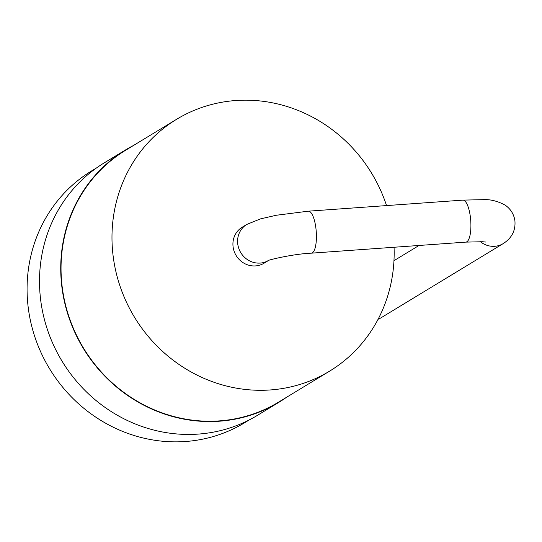 <?xml version="1.0" encoding="UTF-8"?>
<svg xmlns="http://www.w3.org/2000/svg" width="542" height="542" viewBox="0 0 542 542"><rect width="100%" height="100%" fill="white"/><g stroke="black" fill="none" stroke-linecap="round" stroke-linejoin="round"><path stroke-width="0.81" d="M249.523 419.772L244.652 422.733A147.336 138.711 -121.3 0 1 49.607 368.804A147.336 138.711 -121.3 0 1 91.686 170.865L96.557 167.912M286.481 397.327A147.661 139.016 -121.3 0 1 278.784 402.381L257.558 415.274A147.661 139.016 -121.3 0 1 62.086 361.229A147.661 139.016 -121.3 0 1 104.254 162.857L125.48 149.965A147.661 139.016 -121.3 0 1 133.515 145.466M278.784 402.381A147.661 139.016 -121.3 0 1 83.312 348.337A147.661 139.016 -121.3 0 1 125.48 149.965M394.054 247.254A147.336 138.711 -121.3 0 1 329.556 371.168L278.615 402.103A147.336 138.711 -121.3 0 1 83.57 348.181A147.336 138.711 -121.3 0 1 125.649 150.242L176.59 119.301A147.336 138.711 -121.3 0 1 386.534 205.587M329.556 371.168A147.336 138.711 -121.3 0 1 134.511 317.239A147.336 138.711 -121.3 0 1 176.59 119.301M268.168 260.675C264.848 260.885 291.521 253.995 311.379 253.168A21.05 6.389 -94.1 0 0 316.25 231.719A21.05 6.389 -94.1 0 0 308.371 211.177L276.264 215.262L260.499 218.88L246.813 224.415L242.145 227.247A21.05 19.817 58.7 0 0 236.136 255.519A21.05 19.817 58.7 0 0 264.001 263.229L268.31 260.607M480.334 241.657A21.05 19.817 58.7 0 0 503.179 243.615L380.951 317.842A21.05 19.817 -121.3 0 1 378.086 319.265M246.813 224.415A21.05 19.817 58.7 0 0 240.675 252.484A21.05 19.817 58.7 0 0 268.276 260.621M308.371 211.177L462.868 200.127A21.05 6.389 85.9 0 1 470.741 220.662A21.05 6.389 85.9 0 1 465.876 242.118L311.379 253.168M485.964 242.071L482.576 241.739L465.876 242.118M503.179 243.615C511.851 238.06 515.76 230.418 514.9 220.675C513.884 214.137 510.639 208.961 505.178 205.147C497.719 201.136 490.517 199.3 483.579 199.646L462.868 200.127M419.034 245.465L393.966 260.688"/></g></svg>
